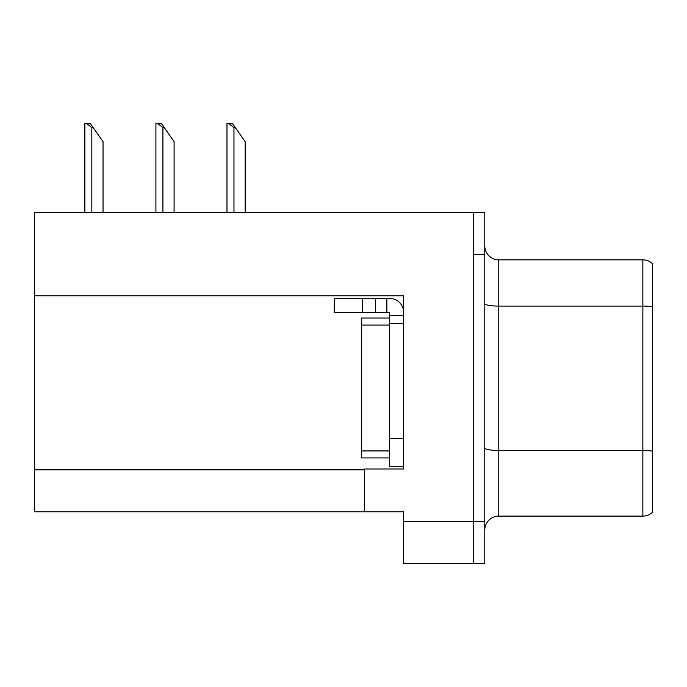 <?xml version="1.0" encoding="UTF-8"?>
<svg xmlns="http://www.w3.org/2000/svg" width="687" height="687" viewBox="0 0 687 687"><rect width="100%" height="100%" fill="white"/><g stroke="black" fill="none" stroke-linecap="round" stroke-linejoin="round"><path stroke-width="1.03" d="M403.655 323.637L403.655 438.34L389.658 438.34L389.658 466.318L403.655 466.318L403.655 438.34L403.655 468.981L364.479 468.981L364.479 511.781L34.35 511.781L34.35 295.796L403.655 295.796L403.655 323.637L389.658 323.637L389.658 312.448L375.669 312.448L375.669 298.459L389.658 298.459A13.989 13.989 0 0 1 403.647 312.456M364.479 511.781L403.655 511.781L403.655 563.546L473.592 563.546L473.592 521.579L473.592 563.546L484.782 563.546L484.782 521.579L473.592 521.579L473.592 212.429L34.35 212.429L34.35 295.796M652.65 460.17L652.65 504.928L652.65 460.17M484.782 530.106A13.989 13.989 0 0 1 498.771 516.117L642.86 516.117L642.86 259.849L498.771 259.849A13.989 13.989 0 0 1 484.782 245.86A13.989 13.989 0 0 0 498.771 259.849L498.771 516.117M473.592 212.429L484.782 212.429L484.782 254.396L473.592 254.396L473.592 521.579L403.655 521.579M652.65 263.842A13.989 13.989 0 0 0 642.86 259.849A13.989 13.989 0 0 1 652.65 263.842L652.65 512.124A13.989 13.989 0 0 1 642.86 516.117M484.782 254.396L484.782 521.579M652.65 308.025L652.65 452.389M652.65 271.039L652.65 306.78A13.989 2.43 180 0 0 642.86 306.084L498.771 306.084A13.989 2.43 0 0 1 484.782 303.654M362.247 312.448L362.247 298.459L334.268 298.459L334.268 312.448L375.669 312.448M362.247 298.459L375.669 298.459M389.658 466.318L403.655 466.318M386.858 312.448L386.858 298.459M403.655 315.247L389.658 315.247M389.658 438.34L389.666 318.038L361.688 318.038L361.688 457.928L389.658 457.928M235.366 127.653L233.966 127.653L228.677 123.454L232.429 123.454L245.156 141.642L245.156 212.429M226.976 212.429L226.976 123.454L228.677 123.454M164.305 127.653L162.905 127.653L157.615 123.454L161.368 123.454L174.094 141.642L174.094 212.429M155.915 212.429L155.915 123.454L157.615 123.454M93.243 127.653L91.843 127.653L86.553 123.454L90.298 123.454L103.033 141.642L103.033 212.429M84.853 212.429L84.853 123.454L86.553 123.454M34.35 469.822L364.479 469.822M652.65 451.144A13.989 2.43 180 0 0 642.86 450.449L498.771 450.449A13.989 2.43 0 0 1 484.782 448.018M361.688 450.93L389.658 450.93M361.688 325.037L389.658 325.037M233.966 212.429L233.966 127.653M162.905 212.429L162.905 127.653M91.843 212.429L91.843 127.653"/></g></svg>
